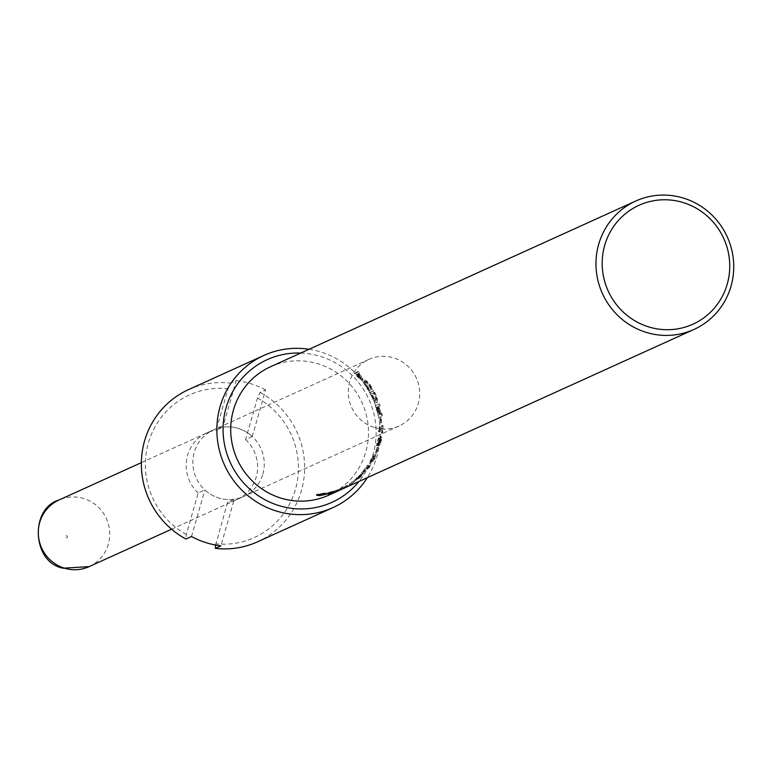 <?xml version="1.0" encoding="UTF-8"?>
<svg xmlns="http://www.w3.org/2000/svg" width="768" height="768" viewBox="0 0 768 768"><rect width="100%" height="100%" fill="white"/><g stroke="black" fill="none" stroke-linecap="round" stroke-linejoin="round"><path stroke-width="0.58" stroke-dasharray="3.84 2.88" d="M323.069 493.2L318.49 494.506L322.915 493.978L324.95 493.066L323.069 493.2L323.194 494.112M318.96 494.093L318.518 494.774M324.634 494.467L324.451 493.44L324.95 493.066L325.085 493.891M319.978 494.611L316.915 494.218L326.467 493.085L319.978 494.611L320.093 495.514M316.522 495.61L316.445 494.573L316.915 494.218L316.982 495.254M327.149 493.786L326.947 492.768L326.602 493.728M331.565 491.856L336.374 490.33A69.456 67.536 -114.4 0 1 331.565 491.856L331.776 492.586M336.374 490.33L336.73 491.28M330.269 492.442L330.461 493.123M327.946 492.739L328.31 492.576A69.456 67.536 65.6 0 0 330.048 492.173L331.2 491.654A69.456 67.536 65.6 0 0 333.072 491.174L331.93 491.693A69.456 67.536 65.6 0 0 338.218 489.61L329.654 492.701A69.456 67.536 -114.4 0 1 327.869 493.171L329.693 492.336A69.456 67.536 -114.4 0 1 327.946 492.739L328.176 493.757M328.31 492.576L328.541 493.594M329.693 492.336L329.933 493.277M327.869 493.171L328.118 494.179M329.654 492.701L329.856 493.392M337.747 489.83L338.122 490.771M338.218 489.61L338.602 490.589M331.93 491.693L332.15 492.49M333.072 491.174L333.35 492.173M331.2 491.654L331.45 492.662M330.048 492.173L330.307 493.19M340.637 489.782L346.704 486.854L342.653 488.861L342.221 487.91L340.205 488.832L347.434 485.126L342.749 487.67M340.205 488.832L340.723 488.592L340.205 488.832L340.618 489.754M345.658 486.144L346.214 485.933L346.704 486.854L345.658 486.144M340.589 489.802L340.157 488.851L338.342 489.638L338.842 489.398L339.235 490.358M343.498 488.477L348.48 485.837L347.434 485.126L347.962 486.029L340.579 489.802M361.44 472.992L368.87 466.406A69.456 67.536 65.6 0 0 370.109 464.64L362.995 471.466A69.456 67.536 65.6 0 0 367.67 465.235L367.277 465.408A69.456 67.536 -114.4 0 1 361.44 472.992L362.698 473.472L369.696 467.03A70.502 68.554 65.6 0 0 370.954 465.245L363.773 472.157A70.502 68.554 65.6 0 0 368.525 465.83L368.131 466.003A70.502 68.554 -114.4 0 1 362.198 473.702M361.939 472.762L362.698 473.472M367.277 465.408L368.131 466.003M367.67 465.235L368.525 465.83M362.995 471.466L363.773 472.157M370.109 464.64L370.954 465.245M368.87 466.406L369.696 467.03M373.718 458.294L372.288 460.416L370.262 461.328L372.365 457.354L374.39 456.432L373.718 458.294L374.621 458.803L373.171 460.954L371.146 461.866L373.277 457.834L375.302 456.902L374.621 458.803M371.002 461.338L371.885 461.885M373.603 456.422L375.302 456.902L373.603 456.422M370.618 459.706L369.936 463.104L374.083 458.131L374.467 454.541L370.618 459.706L371.52 460.205L370.81 463.68L374.986 458.64L375.398 454.982L371.52 460.205M369.331 463.2L370.81 463.68L369.331 463.2M375.091 454.454L376.022 454.896L375.091 454.454M381.274 433.123L381.61 432.97A69.456 67.536 65.6 0 0 381.974 425.491L381.638 425.654A69.456 67.536 -114.4 0 1 381.59 428.438L379.363 429.446A69.456 67.536 65.6 0 0 379.402 426.662L378.576 430.186A69.456 67.536 -114.4 0 1 378.499 431.77L381.494 430.406A69.456 67.536 -114.4 0 1 381.274 433.123L382.627 433.094A70.502 68.554 65.6 0 0 382.992 425.51L382.656 425.664A70.502 68.554 -114.4 0 1 382.618 428.496L380.381 429.504A70.502 68.554 65.6 0 0 380.419 426.682L379.594 430.243A70.502 68.554 -114.4 0 1 379.517 431.866L382.512 430.502A70.502 68.554 -114.4 0 1 382.291 433.248M381.61 432.97L382.627 433.094M381.494 430.406L382.512 430.502M378.499 431.77L379.517 431.866M378.576 430.186L379.594 430.243M379.094 426.797L380.122 426.816M379.402 426.662L380.419 426.682M379.363 429.446L380.381 429.504M381.59 428.438L382.618 428.496M381.638 425.654L382.656 425.664M381.974 425.491L382.992 425.51M370.79 387.677L365.971 381.571L363.274 380.774L364.224 379.987L364.195 382.07L368.381 388.608L369.667 390.298L370.195 390.048A70.502 68.554 65.6 0 0 370.109 389.914L365.443 383.222L365.597 381.658L367.488 382.349L369.83 384.95L371.942 389.098A70.502 68.554 -114.4 0 1 372.019 389.222L372.547 388.982L370.195 384.758L366.749 380.918L364.224 379.987L363.456 380.659L363.408 382.714L367.526 389.165L368.794 390.816L369.331 390.576A69.456 67.536 65.6 0 0 369.245 390.442L364.646 383.846L364.81 382.31L366.691 382.973L368.995 385.536L371.069 389.626A69.456 67.536 -114.4 0 1 371.146 389.75L371.674 389.51L370.79 387.677L371.645 387.13M364.675 382.387L365.597 381.658L364.675 382.387M371.674 389.51L372.547 388.982M371.146 389.75L372.019 389.222M371.069 389.626L371.942 389.098M370.483 388.109L371.338 387.562M364.646 383.846L365.443 383.222M369.245 390.442L370.109 389.914M369.331 390.576L370.195 390.048M368.794 390.816L369.667 390.298M367.526 389.165L368.381 388.608M356.122 374.918L357.446 374.323A69.456 67.536 -114.4 0 1 358.464 375.274L360.682 378.547L357.35 376.09A69.456 67.536 65.6 0 0 356.122 374.918L358.118 373.555A70.502 68.554 -114.4 0 1 359.155 374.525L361.411 377.846L358.042 375.341A70.502 68.554 65.6 0 0 356.794 374.16M360.576 377.693L360.682 378.547L361.411 377.846L361.296 376.973L360.576 377.693M357.446 374.323L358.118 373.555M360.067 379.142L362.093 380.141L362.918 379.411L362.678 378.106L359.779 374.592A70.502 68.554 65.6 0 0 358.502 373.382L359.741 372.826A70.502 68.554 65.6 0 0 358.195 371.443L354.864 372.95A70.502 68.554 -114.4 0 1 357.754 375.6L362.842 379.459L362.093 380.141L361.93 378.797L359.078 375.341A69.456 67.536 65.6 0 0 357.821 374.15L359.069 373.584A69.456 67.536 65.6 0 0 357.542 372.221L354.211 373.738A69.456 67.536 -114.4 0 1 357.053 376.349L360.067 379.142L360.806 378.432M354.211 373.738L354.864 372.95M357.542 372.221L358.195 371.443M359.069 373.584L359.741 372.826M357.821 374.15L358.502 373.382M373.507 399.206L371.606 395.597A69.456 67.536 65.6 0 0 370.896 394.205L373.459 393.043A69.456 67.536 -114.4 0 1 374.17 394.435L375.725 398.41L375.475 400.886L373.507 399.206L374.438 398.813L372.509 395.146A70.502 68.554 65.6 0 0 371.789 393.734L374.352 392.563A70.502 68.554 -114.4 0 1 375.072 393.984L376.656 398.016L376.416 400.522L375.437 400.896L376.416 400.522L374.438 398.813M375.725 398.41L376.656 398.016M370.896 394.205L371.789 393.734M373.459 393.043L374.352 392.563M373.709 400.598L376.224 402.883L376.502 399.312L374.525 394.205A69.456 67.536 65.6 0 0 372.864 391.066L369.533 392.573A69.456 67.536 -114.4 0 1 371.174 395.683L373.709 400.598L374.65 400.224L377.184 402.557L377.443 398.928L375.427 393.754A70.502 68.554 65.6 0 0 373.747 390.566L370.416 392.074A70.502 68.554 -114.4 0 1 372.086 395.232L374.65 400.224M376.166 402.912L377.184 402.557L376.166 402.912M369.533 392.573L370.416 392.074M372.864 391.066L373.747 390.566M376.502 399.312L377.443 398.928M377.462 411.84L376.781 409.507A69.456 67.536 65.6 0 0 376.243 407.539L377.501 406.973A69.456 67.536 -114.4 0 1 377.971 408.71L378.067 412.598L379.114 412.397L377.77 409.258A70.502 68.554 65.6 0 0 377.222 407.27L378.47 406.694A70.502 68.554 -114.4 0 1 378.96 408.461L379.114 412.397L378.115 412.589L377.462 411.84L378.461 411.629M378.451 411.494L379.45 411.293M376.243 407.539L377.222 407.27M377.501 406.973L378.47 406.694M378.826 411.12L381.264 415.853A69.456 67.536 65.6 0 0 380.842 413.232L378.48 409.075A69.456 67.536 65.6 0 0 377.866 406.81L379.19 406.205A69.456 67.536 65.6 0 0 378.595 404.246L375.264 405.754A69.456 67.536 -114.4 0 1 376.368 409.574L378.48 414.701L378.826 411.12L379.824 410.909L382.272 415.728A70.502 68.554 65.6 0 0 381.84 413.059L379.469 408.835A70.502 68.554 65.6 0 0 378.845 406.531L380.17 405.926A70.502 68.554 65.6 0 0 379.565 403.939L376.234 405.446A70.502 68.554 -114.4 0 1 377.357 409.325L379.478 414.538L379.824 410.909M378.394 414.73L379.478 414.538L378.394 414.73M381.264 415.853L382.272 415.728M375.264 405.754L376.234 405.446M378.595 404.246L379.565 403.939M379.19 406.205L380.17 405.926M377.866 406.81L378.845 406.531M378.48 409.075L379.469 408.835M380.842 413.232L381.84 413.059M380.227 422.995L380.63 422.813A69.456 67.536 65.6 0 0 380.093 417.014L379.69 417.206A69.456 67.536 -114.4 0 1 380.227 422.995L381.648 422.784A70.502 68.554 65.6 0 0 381.101 416.899L380.698 417.082A70.502 68.554 -114.4 0 1 381.245 422.966M380.63 422.813L381.648 422.784M379.69 417.206L380.698 417.082M380.093 417.014L381.101 416.899M379.411 438.317L380.314 438.854L380.131 440.64L378.73 443.674L378.403 442.934L379.392 443.203L380.419 438.518L381.322 439.075L379.718 443.962L378.403 442.934L379.411 438.317L380.419 438.518M379.632 438.182L381.322 439.075L379.632 438.182M377.76 444.48L378.163 445.69L379.382 443.933L380.496 440.467L380.822 437.29L379.843 436.186L378.202 438.47L376.685 445.248A69.456 67.536 65.6 0 0 376.704 445.162L379.085 438.461L377.76 444.48L378.739 444.768L379.142 446.006L380.371 444.221L381.83 437.482L380.851 436.349L379.21 438.662L377.664 445.546A70.502 68.554 65.6 0 0 377.693 445.459L380.093 438.662L378.739 444.768M377.942 445.718L379.142 446.006L377.942 445.718M380.246 436.109L381.245 436.282L380.246 436.109M379.085 438.461L380.093 438.662M376.704 445.162L377.693 445.459M376.685 445.248L377.664 445.546M376.253 445.44L377.242 445.738M380.822 437.29L381.83 437.482M375.158 452.918L375.562 452.736A69.456 67.536 65.6 0 0 377.52 447.322L377.117 447.504A69.456 67.536 -114.4 0 1 375.158 452.918L376.512 453.149A70.502 68.554 65.6 0 0 378.499 447.658L378.086 447.84A70.502 68.554 -114.4 0 1 376.109 453.341M375.562 452.736L376.512 453.149M377.117 447.504L378.086 447.84M377.52 447.322L378.499 447.658M359.981 476.189L356.554 478.627L357.245 477.427L361.248 474.787L359.981 476.189L360.672 476.957L356.621 479.539L359.942 476.467L361.968 475.546L360.672 476.957M356.554 478.627L355.949 478.733L357.216 479.434M360.605 474.883L361.968 475.546L360.605 474.883M356.88 477.59L354.97 479.933L360.346 476.016L362.035 473.405L356.88 477.59L357.571 478.368L355.613 480.758L361.037 476.794L362.774 474.134L357.571 478.368M354.413 480.077L355.613 480.758L354.413 480.077M362.621 473.29L362.035 473.405L363.36 474.019L362.621 473.29M348.922 484.224L349.325 484.042A69.456 67.536 65.6 0 0 354 480.816L353.597 480.998A69.456 67.536 -114.4 0 1 348.922 484.224L349.872 484.925A70.502 68.554 65.6 0 0 354.624 481.651L354.221 481.834A70.502 68.554 -114.4 0 1 349.469 485.107M349.325 484.042L349.872 484.925M353.597 480.998L354.221 481.834M354 480.816L354.624 481.651M270.47 366.778A70.502 68.554 -114.4 0 1 362.035 402.653A70.502 68.554 -114.4 0 1 328.733 495.178M215.597 545.03L227.597 502.272L234.259 499.248L220.906 545.837M252.25 436.502L245.587 439.526L257.501 397.997L260.054 392.438L265.613 389.923L252.25 436.502A36.557 35.549 -114.4 0 0 222.845 427.181L236.208 380.602L230.65 383.117L228.096 388.675L216.182 430.205L222.845 427.181M234.259 499.248A36.557 35.549 -114.4 0 1 218.602 497.942A36.557 35.549 -114.4 0 1 204.854 489.926L198.192 492.95L186.288 534.48L185.942 539.03M191.501 536.515L204.854 489.926M265.613 389.923A83.558 81.245 65.6 0 0 236.208 380.602M188.477 389.645A83.558 81.245 -114.4 0 1 230.65 383.117M309.072 349.258A83.558 81.245 -114.4 0 1 367.334 477.667M260.054 392.438A83.558 81.245 -114.4 0 1 304.637 468.922A83.558 81.245 -114.4 0 1 257.53 541.824M198.192 492.95A36.557 35.549 -114.4 0 1 206.784 432.95A36.557 35.549 -114.4 0 1 216.182 430.205M186.288 534.48A78.336 76.166 -114.4 0 1 148.378 442.934A78.336 76.166 -114.4 0 1 228.096 388.675M257.501 397.997A78.336 76.166 -114.4 0 1 295.402 489.542A78.336 76.166 -114.4 0 1 215.693 543.802M245.587 439.526A36.557 35.549 -114.4 0 1 236.995 499.526A36.557 35.549 -114.4 0 1 227.597 502.272M300.71 353.059A78.336 76.166 -114.4 0 1 368.966 399.504A78.336 76.166 -114.4 0 1 358.973 481.459M374.026 427.411A36.557 35.549 -114.4 0 1 348.365 394.733A36.557 35.549 -114.4 0 1 368.87 359.405A36.557 35.549 -114.4 0 1 416.352 378.01A36.557 35.549 -114.4 0 1 399.082 425.981A36.557 35.549 -114.4 0 1 374.026 427.411M262.858 474.096A36.557 35.549 65.6 0 0 251.789 436.09A36.557 35.549 65.6 0 0 213.446 429.926A36.557 35.549 65.6 0 0 196.186 477.907A36.557 35.549 65.6 0 0 243.658 496.502A36.557 35.549 65.6 0 0 262.858 474.096M320.515 493.584L320.602 494.429M322.915 493.978L323.088 495.005M323.443 493.037L323.578 494.064M344.573 486.806L345.034 487.738M344.179 486.854L344.678 487.776M341.472 488.208L341.933 489.149M344.938 486.634L345.408 487.574M372.288 460.416L373.171 460.954M372.365 457.354L373.277 457.834M374.083 458.131L374.986 458.64M369.37 385.344L370.195 384.758M368.995 385.536L369.83 384.95M366.691 382.973L367.488 382.349M366.307 386.755L367.142 386.17M368.054 389.088L368.909 388.531M365.942 386.938L366.768 386.352M363.408 382.714L364.195 382.07M365.971 381.571L366.749 380.918M359.405 377.971L360.134 377.251M357.35 376.09L358.042 375.341M358.464 375.274L359.155 374.525M357.053 376.349L357.754 375.6M359.078 375.341L359.779 374.592M361.93 378.797L362.678 378.106M371.606 395.597L372.509 395.146M374.17 394.435L375.072 393.984M371.174 395.683L372.086 395.232M374.525 394.205L375.427 393.754M376.781 409.507L377.77 409.258M377.971 408.71L378.96 408.461M377.424 413.318L378.422 413.126M376.368 409.574L377.357 409.325M380.131 440.64L381.13 440.89M378.72 441.072L379.718 441.312M378.25 441.696L379.248 441.936M377.088 443.347L378.077 443.616M376.637 443.789L377.626 444.058M378.202 438.47L379.21 438.662M380.496 440.467L381.494 440.707M379.382 443.933L380.371 444.221M357.974 477.821L358.637 478.618M359.222 475.709L359.942 476.467M360.346 476.016L361.037 476.794M66.182 537.754A1.046 1.018 65.6 0 0 67.459 536.534A1.046 1.018 65.6 0 0 65.76 535.997A1.046 1.018 65.6 0 0 66.182 537.754M89.117 566.63A36.557 35.549 65.6 0 0 108.317 544.214A36.557 35.549 65.6 0 0 97.258 506.208A36.557 35.549 65.6 0 0 58.915 500.045M318.422 494.448L318.528 495.485M325.008 493.104L325.19 494.131M346.243 485.894L346.742 486.816M338.342 489.638L338.746 490.598M370.339 461.482L371.232 462.019M374.275 456.259L375.197 456.739M360.749 378.499L361.478 377.798M378.557 443.702L379.546 443.981M379.958 438.125L380.957 438.326M355.939 478.819L356.611 479.616M361.248 474.701L361.968 475.45M368.87 359.405L206.784 432.95M399.082 425.981L236.995 499.526M171.571 529.21L243.658 496.502M141.37 462.634L213.446 429.926"/><path stroke-width="1.15" d="M323.213 494.237L318.595 495.542L323.088 495.005L325.123 494.093L323.194 494.112M324.634 494.467L325.085 493.891M320.112 495.638L316.982 495.254L326.678 494.102L320.093 495.514M327.149 493.786L326.602 493.728M331.776 492.586L330.547 493.45L336.739 491.309A70.502 68.554 -114.4 0 1 331.853 492.854M328.176 493.757L328.541 493.594A70.502 68.554 65.6 0 0 330.307 493.19L331.45 492.662A70.502 68.554 65.6 0 0 333.35 492.173L332.208 492.691A70.502 68.554 65.6 0 0 338.602 490.589L329.942 493.709A70.502 68.554 -114.4 0 1 328.118 494.179L329.952 493.354A70.502 68.554 -114.4 0 1 328.176 493.757M342.826 488.784L343.498 488.477M342.653 488.861L340.8 489.706M341.146 489.542L340.637 489.782L341.146 489.542M339.744 490.186L328.733 495.178A70.502 68.554 -114.4 0 1 280.406 497.942A70.502 68.554 -114.4 0 1 230.918 434.899A70.502 68.554 -114.4 0 1 270.47 366.778L635.731 201.043A70.502 68.554 -114.4 0 1 727.286 236.918A70.502 68.554 -114.4 0 1 693.994 329.443A70.502 68.554 -114.4 0 1 645.658 332.208A70.502 68.554 -114.4 0 1 596.17 269.174A70.502 68.554 -114.4 0 1 635.731 201.043M367.334 477.667A83.558 81.245 -114.4 0 1 333.024 507.571A83.558 81.245 -114.4 0 1 275.741 510.845A83.558 81.245 -114.4 0 1 217.094 436.138A83.558 81.245 -114.4 0 1 263.971 355.392L188.477 389.645A83.558 81.245 -114.4 0 0 141.37 462.547A83.558 81.245 -114.4 0 0 185.942 539.03L191.501 536.515A83.558 81.245 65.6 0 0 205.795 542.582A83.558 81.245 65.6 0 0 220.906 545.837L215.347 548.352L215.597 545.03M263.971 355.392A83.558 81.245 -114.4 0 1 309.072 349.258M333.024 507.571L257.53 541.824A83.558 81.245 -114.4 0 1 215.347 548.352M648.192 326.746A65.28 63.475 -114.4 0 1 621.802 216.922A65.28 63.475 -114.4 0 1 727.91 250.56A65.28 63.475 -114.4 0 1 648.192 326.746M358.973 481.459A78.336 76.166 -114.4 0 1 278.266 505.382A78.336 76.166 -114.4 0 1 223.901 417.821A78.336 76.166 -114.4 0 1 300.71 353.059M318.518 494.774L318.586 495.398M89.117 566.63L62.995 568.186C32.17 562.589 29.558 508.589 58.906 500.045A36.557 35.549 65.6 0 0 38.4 535.373A36.557 35.549 65.6 0 0 64.061 568.061A36.557 35.549 65.6 0 0 89.117 566.63L171.571 529.21M318.422 494.448L318.528 495.485M325.008 493.104L325.19 494.131M693.994 329.443L343.181 488.621M58.906 500.045L141.37 462.634"/></g></svg>
